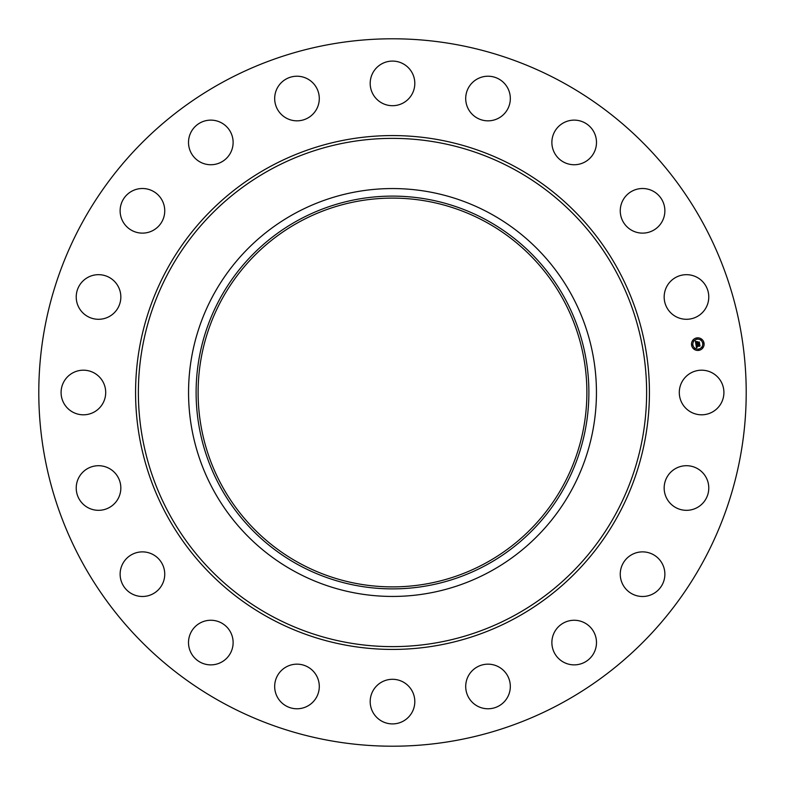 <?xml version="1.0" encoding="UTF-8"?>
<svg xmlns="http://www.w3.org/2000/svg" width="785" height="785" viewBox="0 0 785 785"><rect width="100%" height="100%" fill="white"/><g stroke="black" fill="none" stroke-linecap="round" stroke-linejoin="round"><path stroke-width="1.18" d="M682.028 381.804A22.304 22.304 0 0 1 712.299 372.924A22.304 22.304 0 0 1 721.179 403.196A22.304 22.304 0 0 1 690.908 412.076A22.304 22.304 0 0 1 682.028 381.804M222.92 702.909A353.711 353.711 0 0 1 82.091 222.92A353.711 353.711 0 0 1 562.08 82.091A353.711 353.711 0 0 1 702.909 562.08A353.711 353.711 0 0 1 222.92 702.909M299.311 563.09A194.386 194.386 0 0 1 221.91 299.311A194.386 194.386 0 0 1 485.689 221.91A194.386 194.386 0 0 1 563.09 485.689A194.386 194.386 0 0 1 299.311 563.09M298.349 220.153A196.387 196.387 0 0 0 220.153 486.651A196.387 196.387 0 0 0 486.651 564.847A196.387 196.387 0 0 0 564.847 298.349A196.387 196.387 0 0 0 298.349 220.153M490.272 571.48A203.943 203.943 0 0 1 213.52 294.728A203.943 203.943 0 0 1 490.272 213.52A203.943 203.943 0 0 1 571.48 490.272A203.943 203.943 0 0 1 188.557 392.5A203.943 203.943 0 0 1 490.272 213.52A203.943 203.943 0 0 1 490.272 571.48M113.845 313.205A22.304 22.304 0 0 1 82.307 312.293A22.304 22.304 0 0 1 83.21 280.765A22.304 22.304 0 0 1 114.747 281.668A22.304 22.304 0 0 1 113.845 313.205M633.014 554.024A22.304 22.304 0 0 1 662.726 564.631A22.304 22.304 0 0 1 652.119 594.343A22.304 22.304 0 0 1 622.407 583.736A22.304 22.304 0 0 1 633.014 554.024M151.986 230.976A22.304 22.304 0 0 1 122.274 220.369A22.304 22.304 0 0 1 132.881 190.657A22.304 22.304 0 0 1 162.593 201.264A22.304 22.304 0 0 1 151.986 230.976M571.333 620.444A22.304 22.304 0 0 1 596.306 639.716A22.304 22.304 0 0 1 577.044 664.689A22.304 22.304 0 0 1 552.061 645.427A22.304 22.304 0 0 1 571.333 620.444M213.667 164.556A22.304 22.304 0 0 1 188.694 145.284A22.304 22.304 0 0 1 207.956 120.311A22.304 22.304 0 0 1 232.939 139.573A22.304 22.304 0 0 1 213.667 164.556M492.136 664.552A22.304 22.304 0 0 1 509.936 690.594A22.304 22.304 0 0 1 483.894 708.394A22.304 22.304 0 0 1 466.094 682.351A22.304 22.304 0 0 1 492.136 664.552M292.864 120.448A22.304 22.304 0 0 1 275.064 94.406A22.304 22.304 0 0 1 301.106 76.606A22.304 22.304 0 0 1 318.906 102.649A22.304 22.304 0 0 1 292.864 120.448M403.196 682.028A22.304 22.304 0 0 1 412.076 712.299A22.304 22.304 0 0 1 381.804 721.179A22.304 22.304 0 0 1 372.924 690.908A22.304 22.304 0 0 1 403.196 682.028M381.804 102.972A22.304 22.304 0 0 1 372.924 72.701A22.304 22.304 0 0 1 403.196 63.821A22.304 22.304 0 0 1 412.076 94.092A22.304 22.304 0 0 1 381.804 102.972M313.205 671.155A22.304 22.304 0 0 1 312.293 702.693A22.304 22.304 0 0 1 280.765 701.79A22.304 22.304 0 0 1 281.668 670.253A22.304 22.304 0 0 1 313.205 671.155M471.795 113.845A22.304 22.304 0 0 1 472.707 82.307A22.304 22.304 0 0 1 504.235 83.21A22.304 22.304 0 0 1 503.332 114.747A22.304 22.304 0 0 1 471.795 113.845M230.976 633.014A22.304 22.304 0 0 1 220.369 662.726A22.304 22.304 0 0 1 190.657 652.119A22.304 22.304 0 0 1 201.264 622.407A22.304 22.304 0 0 1 230.976 633.014M554.024 151.986A22.304 22.304 0 0 1 564.631 122.274A22.304 22.304 0 0 1 594.343 132.881A22.304 22.304 0 0 1 583.736 162.593A22.304 22.304 0 0 1 554.024 151.986M164.556 571.333A22.304 22.304 0 0 1 145.284 596.306A22.304 22.304 0 0 1 120.311 577.044A22.304 22.304 0 0 1 139.573 552.061A22.304 22.304 0 0 1 164.556 571.333M620.444 213.667A22.304 22.304 0 0 1 639.716 188.694A22.304 22.304 0 0 1 664.689 207.956A22.304 22.304 0 0 1 645.427 232.939A22.304 22.304 0 0 1 620.444 213.667M120.448 492.136A22.304 22.304 0 0 1 94.406 509.936A22.304 22.304 0 0 1 76.606 483.894A22.304 22.304 0 0 1 102.649 466.094A22.304 22.304 0 0 1 120.448 492.136M664.552 292.864A22.304 22.304 0 0 1 690.594 275.064A22.304 22.304 0 0 1 708.394 301.106A22.304 22.304 0 0 1 682.351 318.906A22.304 22.304 0 0 1 664.552 292.864M102.972 403.196A22.304 22.304 0 0 1 72.701 412.076A22.304 22.304 0 0 1 63.821 381.804A22.304 22.304 0 0 1 94.092 372.924A22.304 22.304 0 0 1 102.972 403.196M671.155 471.795A22.304 22.304 0 0 1 702.693 472.707A22.304 22.304 0 0 1 701.79 504.235A22.304 22.304 0 0 1 670.253 503.332A22.304 22.304 0 0 1 671.155 471.795M698.787 350.375A6.309 6.309 0 0 1 691.565 345.135A6.309 6.309 0 0 1 696.805 337.913A6.309 6.309 0 0 1 704.027 343.163A6.309 6.309 0 0 1 698.787 350.375M697.021 339.238A4.975 4.975 0 0 1 702.703 343.369A4.975 4.975 0 0 1 698.571 349.06A4.975 4.975 0 0 1 692.89 344.919A4.975 4.975 0 0 1 697.021 339.238M695.932 344.438L696.815 344.703L696.393 345.753L699.592 344.949L699.788 346.195L696.697 346.293L697.325 347.019L696.501 346.322L697.257 347.166L696.472 347.696L695.932 344.438M696.079 344.242L696.923 344.586L696.079 344.242M696.619 344.9L696.58 345.528L699.769 344.586L699.985 345.979L699.71 344.743L696.521 345.626L696.619 344.9M695.893 344.193L695.441 341.357L696.334 341.681L695.971 343.241L697.247 343.035L696.099 343.055L696.148 341.917L696.158 342.966L697.208 342.81L696.619 342.034L697.757 341.848L697.472 343.006L699.15 342.378L699.356 343.722L695.893 344.193M695.579 341.132L696.462 341.553L695.579 341.132M696.678 341.818L697.855 341.632L696.678 341.818M697.58 342.172L697.669 342.731L699.347 341.975L699.602 343.555L699.298 342.142L697.6 342.81L697.58 342.172M692.164 344.654L692.282 345.41L692.164 344.654M696.854 338.198L696.972 338.953L696.854 338.198M693.175 340.454L693.292 341.21L693.175 340.454M703.311 342.888L703.429 343.644L703.311 342.888M701.054 339.208L701.172 339.964L701.054 339.208M698.738 350.09L698.621 349.335L698.738 350.09M694.539 349.089L694.421 348.334L694.539 349.089M702.418 347.843L702.3 347.088L702.418 347.843M514.332 169.481A254.124 254.124 0 0 1 615.518 514.332A254.124 254.124 0 0 1 270.668 615.518A254.124 254.124 0 0 1 169.481 270.668A254.124 254.124 0 0 1 514.332 169.481M515.676 167.028A256.921 256.921 0 0 1 617.972 515.676A256.921 256.921 0 0 1 269.324 617.972A256.921 256.921 0 0 1 167.028 269.324A256.921 256.921 0 0 1 515.676 167.028"/></g></svg>

